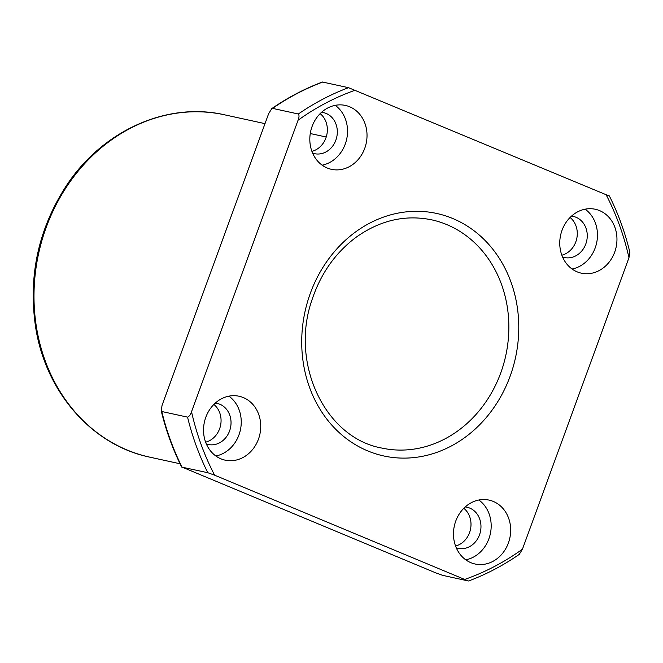 <?xml version="1.0" encoding="UTF-8"?>
<svg xmlns="http://www.w3.org/2000/svg" width="663" height="663" viewBox="0 0 663 663"><rect width="100%" height="100%" fill="white"/><g stroke="black" fill="none" stroke-linecap="round" stroke-linejoin="round"><path stroke-width="0.99" d="M161.789 411.508A261.645 227.136 -77.7 0 0 182.018 467.075L435.69 572.84L442.536 575.327L468.302 580.954L214.63 475.189L207.792 472.711L181.687 467.084C172.811 449.357 165.982 430.569 161.192 410.72L161.789 411.508L187.563 417.135C189.228 416.472 190.546 414.665 191.532 411.723L298.068 120.218C299.22 117.31 299.311 115.238 298.35 114.003L272.576 108.376L271.764 108.624L268.606 113.787L162.079 405.284L161.192 410.72M221.442 398.811A32.702 28.393 102.3 0 0 203.599 432.342A32.702 28.393 102.3 0 0 225.155 460.155A32.702 28.393 102.3 0 0 242.832 457.594A32.702 28.393 102.3 0 0 260.675 424.071A32.702 28.393 102.3 0 0 239.119 396.25A32.702 28.393 102.3 0 0 221.442 398.811M609.347 195.917C618.223 213.643 625.06 232.431 629.85 252.28L628.963 257.716L522.427 549.213L519.278 554.376C503.217 565.481 486.327 574.349 468.617 580.987L468.302 580.954M298.35 114.003A261.645 227.136 -77.7 0 1 348.506 87.673L609.024 195.925M492.766 561.445A32.702 28.393 -77.7 0 1 475.089 564.006A32.702 28.393 -77.7 0 1 454.329 525.991A32.702 28.393 -77.7 0 1 489.054 500.101A32.702 28.393 -77.7 0 1 510.609 527.914A32.702 28.393 -77.7 0 1 492.766 561.445M599.054 270.62A32.702 28.393 -77.7 0 1 581.376 273.181A32.702 28.393 -77.7 0 1 560.616 235.174A32.702 28.393 -77.7 0 1 595.341 209.276A32.702 28.393 -77.7 0 1 616.897 237.097A32.702 28.393 -77.7 0 1 599.054 270.62M349.119 166.769A32.702 28.393 -77.7 0 1 331.442 169.33A32.702 28.393 -77.7 0 1 310.682 131.324A32.702 28.393 -77.7 0 1 345.406 105.434A32.702 28.393 -77.7 0 1 366.962 133.246A32.702 28.393 -77.7 0 1 349.119 166.769M271.764 108.616C287.825 97.519 304.715 88.651 322.425 82.013L348.506 87.673M320.154 113.63A21.025 18.249 -77.7 0 1 327.19 132.542A21.025 18.249 -77.7 0 1 315.845 149.838A21.025 18.249 -77.7 0 1 311.908 151.355M321.563 112.296A21.025 18.249 -77.7 0 1 323.428 112.586A21.025 18.249 -77.7 0 1 337.285 130.47A21.025 18.249 -77.7 0 1 325.815 152.018A21.025 18.249 -77.7 0 1 314.453 153.667A21.025 18.249 -77.7 0 1 312.629 153.153M213.867 404.455A21.025 18.249 -77.7 0 1 220.903 423.359A21.025 18.249 -77.7 0 1 209.558 440.663A21.025 18.249 -77.7 0 1 205.621 442.171M463.802 508.297A21.025 18.249 -77.7 0 1 470.838 527.209A21.025 18.249 -77.7 0 1 459.492 544.514A21.025 18.249 -77.7 0 1 455.564 546.022M570.089 217.481A21.025 18.249 -77.7 0 1 577.125 236.384A21.025 18.249 -77.7 0 1 565.779 253.689A21.025 18.249 -77.7 0 1 561.851 255.197M228.926 396.159A32.702 28.393 -77.7 0 1 241.075 425.638A32.702 28.393 -77.7 0 1 223.348 453.335A32.702 28.393 -77.7 0 1 215.856 455.995M335.213 105.334A32.702 28.393 -77.7 0 1 347.362 134.813A32.702 28.393 -77.7 0 1 329.635 162.518A32.702 28.393 -77.7 0 1 322.143 165.17M465.211 506.963A21.025 18.249 -77.7 0 1 467.075 507.253A21.025 18.249 -77.7 0 1 480.932 525.137A21.025 18.249 -77.7 0 1 469.462 546.693A21.025 18.249 -77.7 0 1 458.1 548.334A21.025 18.249 -77.7 0 1 456.285 547.82M215.276 403.112A21.025 18.249 -77.7 0 1 217.141 403.402A21.025 18.249 -77.7 0 1 230.997 421.287A21.025 18.249 -77.7 0 1 219.528 442.843A21.025 18.249 -77.7 0 1 208.165 444.483A21.025 18.249 -77.7 0 1 206.342 443.978M585.147 209.185A32.702 28.393 -77.7 0 1 597.297 238.663A32.702 28.393 -77.7 0 1 579.57 266.369A32.702 28.393 -77.7 0 1 572.078 269.021M571.498 216.138A21.025 18.249 -77.7 0 1 573.362 216.436A21.025 18.249 -77.7 0 1 587.219 234.321A21.025 18.249 -77.7 0 1 575.749 255.868A21.025 18.249 -77.7 0 1 564.387 257.517A21.025 18.249 -77.7 0 1 562.564 257.004M478.86 500.01A32.702 28.393 -77.7 0 1 491.01 529.488A32.702 28.393 -77.7 0 1 473.283 557.185A32.702 28.393 -77.7 0 1 465.791 559.837M450.84 446.24A124.105 107.737 -77.7 0 1 302.776 324.713A124.105 107.737 -77.7 0 1 477.128 233.202A124.105 107.737 -77.7 0 1 450.84 446.24M214.63 475.189A257.849 223.845 -77.7 0 1 191.532 411.723M522.427 549.213A257.849 223.845 -77.7 0 1 465.144 579.28M605.866 194.251A257.849 223.845 -77.7 0 1 628.963 257.716M298.068 120.218A257.849 223.845 -77.7 0 1 355.343 90.16M207.792 472.711A261.645 227.136 -77.7 0 1 187.563 417.135M272.576 108.376A261.645 227.136 -77.7 0 1 322.732 82.046M180.063 463.769L149.821 457.163A175.206 152.1 -77.7 0 1 38.62 253.531A175.206 152.1 -77.7 0 1 224.608 114.823L265.009 123.649M444.914 438.906A116.804 101.398 -77.7 0 1 381.78 448.055C325.342 437.978 289.565 363.523 312.041 299.717C320.793 273.488 335.486 252.661 356.114 237.255C380.048 220.273 405.217 214.464 431.638 219.826A116.804 101.398 -77.7 0 1 508.62 319.176A116.804 101.398 -77.7 0 1 444.914 438.906M310.267 133.536L326.221 137.017M149.821 457.163C91.991 445.312 45.465 391.916 35.578 326.934C28.128 276.015 38.388 228.95 66.333 185.739C102.4 130.677 167.035 101.456 224.608 114.823"/></g></svg>
